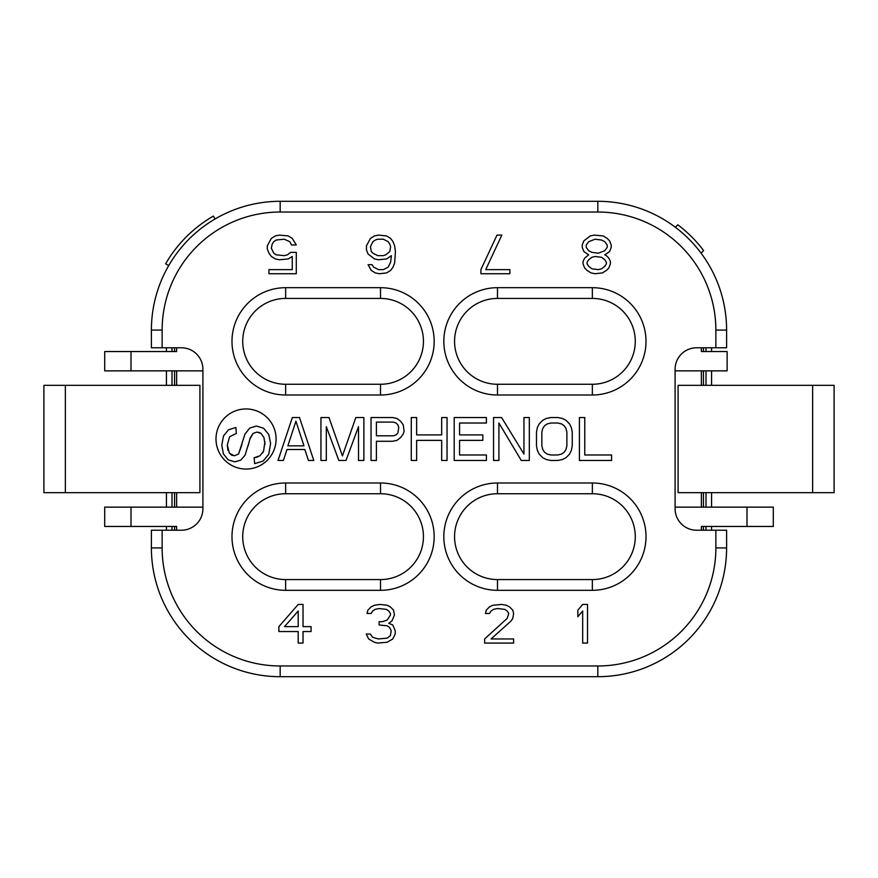 <?xml version="1.0" encoding="UTF-8"?>
<svg xmlns="http://www.w3.org/2000/svg" width="878" height="878" viewBox="0 0 878 878"><rect width="100%" height="100%" fill="white"/><g stroke="black" fill="none" stroke-linecap="round" stroke-linejoin="round"><path stroke-width="1.32" d="M497.486 298.421L592.354 298.421A42.923 42.923 0 0 1 635.277 341.344A42.923 42.923 0 0 1 592.354 384.268L497.486 384.268A42.923 42.923 0 0 1 454.563 341.344A42.923 42.923 0 0 1 497.486 298.421L497.486 287.688L592.354 287.688L592.354 298.421M298.202 626.629L284.516 626.629L298.202 611.011L298.202 626.629M595.119 239.211L601.562 240.034L604.777 241.68L607.192 244.962L607.192 247.431L604.777 250.724L598.335 253.182L591.904 252.37L588.677 250.724L586.263 247.431L586.263 244.962L588.677 241.68L595.119 239.211M598.335 269.623L591.904 268.8L588.677 266.341L587.075 263.872L587.075 262.226L588.677 259.767L591.904 257.298L595.119 256.475L601.562 257.298L604.777 259.767L606.391 262.226L606.391 263.872L604.777 266.341L601.562 268.8L598.335 269.623M372.898 253.182L371.284 251.547L370.483 246.608L372.898 241.68L375.312 240.034L377.727 239.211L383.357 239.211L388.186 241.68L389.799 244.15L390.6 246.608L389.799 251.547L385.771 254.829L383.357 255.652L377.727 255.652L372.898 253.182M287.863 445.848L295.919 421.188L303.964 445.848L287.863 445.848M396.077 434.895L393.388 435.806L376.399 435.806L376.399 422.099L393.388 422.099L396.077 423.02L397.866 424.842L398.755 427.586L397.866 433.063L396.077 434.895M547.213 423.931L550.78 423.02L557.936 423.02L561.514 423.931L564.203 425.753L565.992 428.497L566.881 432.152L566.881 445.848L565.992 449.503L564.203 452.247L561.514 454.069L557.936 454.98L550.78 454.98L547.213 454.069L544.525 452.247L542.736 449.503L541.847 445.848L541.847 432.152L542.736 428.497L544.525 425.753L547.213 423.931M715.866 530.213L696.55 530.213A21.467 21.467 0 0 1 675.094 508.757L675.094 369.243A21.467 21.467 0 0 1 696.55 347.787L715.866 347.787L715.866 330.073A118.047 118.047 0 0 0 597.83 212.026L280.17 212.026A118.047 118.047 0 0 0 162.134 330.073L162.134 347.787L181.45 347.787A21.467 21.467 0 0 1 202.906 369.243L202.906 508.757A21.467 21.467 0 0 1 181.45 530.213L162.134 530.213L162.134 547.927A118.047 118.047 0 0 0 280.17 665.974L597.83 665.974A118.047 118.047 0 0 0 715.866 547.927L715.866 530.213L726.6 530.213L726.6 547.927A128.781 128.781 0 0 1 597.83 676.697A128.781 128.781 0 0 0 726.6 547.927L715.866 547.927M298.202 631.556L298.202 643.069L303.031 643.069L303.031 631.556L311.086 631.556L311.086 626.629L303.031 626.629L303.031 604.437L298.202 604.437L278.886 626.629L278.886 631.556L298.202 631.556M390.392 615.116L387.165 620.055L382.336 621.701L379.12 621.701L379.12 624.982L387.165 625.805L389.58 627.452L391.193 630.744L390.392 635.672L387.165 638.141L378.319 638.954L372.678 637.318L370.264 634.026L366.236 634.026L368.65 638.954L374.291 642.246L377.507 643.069L387.165 642.246L392.806 638.954L395.221 634.026L395.221 630.744L392.806 624.982L388.778 623.336L391.994 620.878L394.409 615.116L393.607 610.188L390.392 606.907L387.165 605.26L379.922 604.437L374.291 605.26L371.065 606.907L367.849 610.188L367.048 613.481L371.065 613.481L372.678 611.011L375.093 609.365L379.12 608.542L386.364 609.365L388.778 611.011L390.392 613.481L390.392 615.116M507.166 618.408L484.634 638.954L484.634 643.069L513.608 643.069L513.608 638.954L491.065 638.954L511.194 620.878L512.796 618.408L513.608 613.481L512.796 610.188L509.58 606.907L506.365 605.26L501.536 604.437L492.679 605.26L489.463 606.907L486.236 610.188L485.435 613.481L489.463 613.481L491.065 611.011L493.48 609.365L497.508 608.542L504.751 609.365L507.166 611.011L508.779 613.481L507.166 618.408M582.674 643.069L587.503 643.069L587.503 604.437L582.674 604.437L577.845 610.188L577.845 616.762L582.674 611.011L582.674 643.069M606.391 255.652L604.777 254.829L609.606 251.547L611.22 247.431L611.22 244.962L609.606 240.857L607.192 238.388L603.164 235.93L594.318 235.106L590.29 235.93L583.848 240.857L582.246 244.962L582.246 247.431L583.848 251.547L588.677 254.829L584.66 258.121L583.047 261.403L583.047 263.872L584.66 267.988L587.075 270.446L591.092 272.915L595.119 273.738L602.363 272.915L606.391 270.446L608.805 267.988L610.408 263.872L610.408 261.403L608.805 258.121L606.391 255.652M501.821 235.106L496.992 235.106L480.892 269.623L480.892 273.738L509.866 273.738L509.866 269.623L485.721 269.623L501.821 235.106M386.572 258.944L391.401 255.652L390.6 262.226L388.186 267.164L383.357 269.623L378.528 269.623L373.699 267.164L372.085 264.695L368.069 264.695L371.284 270.446L375.312 272.915L379.329 273.738L386.572 272.915L390.6 270.446L393.015 267.164L394.628 263.049L395.429 251.547L394.628 245.785L393.015 241.68L390.6 238.388L386.572 235.93L378.528 235.106L374.5 235.93L370.483 238.388L366.455 245.785L366.455 249.901L368.069 254.005L374.5 258.944L378.528 259.767L386.572 258.944M296.292 252.37L290.662 252.37L287.435 254.829L284.22 255.652L276.175 254.829L273.76 253.182L271.346 248.254L272.147 244.15L273.76 241.68L276.175 240.034L284.22 239.211L289.85 241.68L291.463 244.962L296.292 244.962L292.264 238.388L288.247 235.93L279.391 235.106L275.363 235.93L271.346 238.388L267.318 245.785L267.318 249.078L268.931 253.182L271.346 256.475L275.363 258.944L279.391 259.767L288.247 258.944L292.264 256.475L292.264 269.623L268.931 269.623L268.931 273.738L296.292 273.738L296.292 252.37M313.797 460.467L299.497 417.533L292.341 417.533L278.03 460.467L283.396 460.467L286.974 449.503L304.853 449.503L308.43 460.467L313.797 460.467M345.998 460.467L358.509 426.675L358.509 460.467L363.876 460.467L363.876 417.533L355.831 417.533L342.42 455.901L328.998 417.533L320.953 417.533L320.953 460.467L326.32 460.467L326.32 426.675L338.842 460.467L345.998 460.467M404.121 431.241L403.232 424.842L400.544 421.188L396.966 418.455L392.499 417.533L371.032 417.533L371.032 460.467L376.399 460.467L376.399 441.283L392.499 441.283L396.966 440.372L400.544 437.628L403.232 433.973L404.121 431.241M411.277 460.467L416.644 460.467L416.644 440.372L441.678 440.372L441.678 460.467L447.045 460.467L447.045 417.533L441.678 417.533L441.678 434.895L416.644 434.895L416.644 417.533L411.277 417.533L411.277 460.467M486.401 460.467L486.401 454.98L459.567 454.98L459.567 440.372L482.823 440.372L482.823 434.895L459.567 434.895L459.567 423.02L486.401 423.02L486.401 417.533L454.2 417.533L454.2 460.467L486.401 460.467M493.557 460.467L498.913 460.467L498.913 423.02L521.28 460.467L529.324 460.467L529.324 417.533L523.957 417.533L523.957 454.069L501.601 417.533L493.557 417.533L493.557 460.467M557.936 417.533L550.78 417.533L546.314 418.455L542.736 420.277L539.158 423.931L537.369 427.586L536.48 432.152L536.48 445.848L537.369 450.414L539.158 454.069L542.736 457.723L546.314 459.545L550.78 460.467L557.936 460.467L562.414 459.545L565.992 457.723L569.57 454.069L571.358 450.414L572.247 445.848L572.247 432.152L571.358 427.586L569.57 423.931L565.992 420.277L562.414 418.455L557.936 417.533M584.77 417.533L579.403 417.533L579.403 460.467L611.593 460.467L611.593 454.98L584.77 454.98L584.77 417.533M276.098 439A30.05 30.05 0 0 0 231.024 412.978A30.05 30.05 0 0 0 231.024 465.022A30.05 30.05 0 0 0 276.098 439M380.514 287.688L380.514 298.421A42.923 42.923 0 0 1 423.437 341.344A42.923 42.923 0 0 1 380.514 384.268L285.646 384.268A42.923 42.923 0 0 1 242.723 341.344A42.923 42.923 0 0 1 285.646 298.421L380.514 298.421A42.923 42.923 0 0 1 423.437 341.344A42.923 42.923 0 0 1 380.514 384.268L380.514 395.001L285.646 395.001A53.657 53.657 0 0 1 231.99 341.344A53.657 53.657 0 0 1 285.646 287.688L380.514 287.688A53.657 53.657 0 0 1 434.171 341.344A53.657 53.657 0 0 1 380.514 395.001M497.486 590.312L497.486 579.579A42.923 42.923 0 0 1 454.563 536.656A42.923 42.923 0 0 1 497.486 493.732L592.354 493.732A42.923 42.923 0 0 1 635.277 536.656A42.923 42.923 0 0 1 592.354 579.579L497.486 579.579A42.923 42.923 0 0 1 454.563 536.656A42.923 42.923 0 0 1 497.486 493.732L497.486 482.999L592.354 482.999A53.657 53.657 0 0 1 646.01 536.656A53.657 53.657 0 0 1 592.354 590.312L497.486 590.312A53.657 53.657 0 0 1 443.829 536.656A53.657 53.657 0 0 1 497.486 482.999M380.514 579.579L285.646 579.579A42.923 42.923 0 0 1 242.723 536.656A42.923 42.923 0 0 1 285.646 493.732L380.514 493.732A42.923 42.923 0 0 1 423.437 536.656A42.923 42.923 0 0 1 380.514 579.579L380.514 590.312L285.646 590.312A53.657 53.657 0 0 1 231.99 536.656A53.657 53.657 0 0 1 285.646 482.999L380.514 482.999A53.657 53.657 0 0 1 434.171 536.656A53.657 53.657 0 0 1 380.514 590.312M176.621 347.787L176.621 351.54L104.712 351.54L104.712 370.856L202.906 370.856M131.009 526.46L104.712 526.46L104.712 507.144L131.009 507.144L131.009 526.46L176.621 526.46L176.621 530.213M202.906 507.144L131.009 507.144M675.094 370.856L727.138 370.856L727.138 351.54L701.379 351.54L701.379 347.787M701.379 530.213L701.379 526.46L746.991 526.46L746.991 507.144L675.094 507.144M131.009 351.54L131.009 370.856M701.379 385.343L701.379 370.856M701.379 507.144L701.379 492.657M176.621 507.144L176.621 492.657M176.621 385.343L176.621 370.856M43.9 385.343L199.91 385.343L199.91 492.657L43.9 492.657L43.9 385.343M746.991 507.144L773.288 507.144L773.288 526.46L746.991 526.46M162.134 547.927L151.4 547.927L151.4 530.213L162.134 530.213M162.134 347.787L151.4 347.787L151.4 330.073A128.781 128.781 0 0 1 280.17 201.303L597.83 201.303A128.781 128.781 0 0 1 726.6 330.073L726.6 347.787L715.866 347.787M675.369 227.27L677.827 224.812A130.383 130.383 0 0 1 703.629 250.614L701.094 253.138M168.719 265.584L165.646 263.806A130.383 130.383 0 0 1 213.376 216.087L215.044 218.984M280.17 665.974L280.17 676.697A128.781 128.781 0 0 1 151.4 547.927A128.781 128.781 0 0 0 280.17 676.697L597.83 676.697L597.83 665.974M834.1 492.657L678.09 492.657L678.09 385.343L834.1 385.343L834.1 492.657M257.737 456.933L254.115 457.745L254.631 463.639L263.137 461.06L268.745 454.266L270.611 443.511L268.756 434.434L263.576 428.223L256.475 426.049L249.78 428.025L244.962 434.116L238.575 453.981L234.371 455.814L229.377 453.235L227.292 444.959L229.586 436.75L236.336 433.458L235.886 427.476L228.456 429.803L223.484 435.971L221.783 445.223L223.396 453.882L228.126 459.809L234.788 461.839L240.693 460.193L245.083 455.144L248.661 443.445M264.904 441.711L263.63 451.051L262.632 452.96M249.769 439.318L253.127 433.381L256.98 432.075L261.04 433.425L263.938 437.485L265.002 444.389M258.681 432.283L260.294 432.942M227.951 450.381L227.292 444.959L229.586 436.75L236.336 433.458M232.418 455.495L230.673 454.53M263.63 451.051L259.943 455.814L254.115 457.745M248.035 446.024L250.329 437.617L253.127 433.381M241.944 444.575L238.575 453.981M592.354 287.688A53.657 53.657 0 0 1 646.01 341.344A53.657 53.657 0 0 1 592.354 395.001L497.486 395.001A53.657 53.657 0 0 1 443.829 341.344A53.657 53.657 0 0 1 497.486 287.688M592.354 395.001L592.354 384.268M497.486 395.001L497.486 384.268M285.646 395.001L285.646 384.268M285.646 287.688L285.646 298.421M592.354 482.999L592.354 493.732M592.354 590.312L592.354 579.579M285.646 590.312L285.646 579.579M285.646 482.999L285.646 493.732M380.514 482.999L380.514 493.732M706 530.213L706 526.46M706 507.144L706 492.657M706 385.343L706 370.856M706 351.54L706 347.787M172 347.787L172 351.54M172 370.856L172 385.343M172 492.657L172 507.144M172 526.46L172 530.213M174.579 347.787L174.579 351.54M174.579 370.856L174.579 385.343M174.579 492.657L174.579 507.144M174.579 526.46L174.579 530.213M703.421 530.213L703.421 526.46M703.421 507.144L703.421 492.657M703.421 385.343L703.421 370.856M703.421 351.54L703.421 347.787M715.866 330.073L726.6 330.073M597.83 212.026L597.83 201.303M280.17 212.026L280.17 201.303M162.134 330.073L151.4 330.073M812.633 385.343L812.633 492.657M65.367 492.657L65.367 385.343M166.425 347.787L166.425 351.54L166.425 347.787M166.425 370.856L166.425 385.343L166.425 370.856M166.425 492.657L166.425 507.144L166.425 492.657M166.425 526.46L166.425 530.213L166.425 526.46M711.575 530.213L711.575 526.46L711.575 530.213M711.575 507.144L711.575 492.657L711.575 507.144M711.575 385.343L711.575 370.856L711.575 385.343M711.575 351.54L711.575 347.787L711.575 351.54"/></g></svg>
